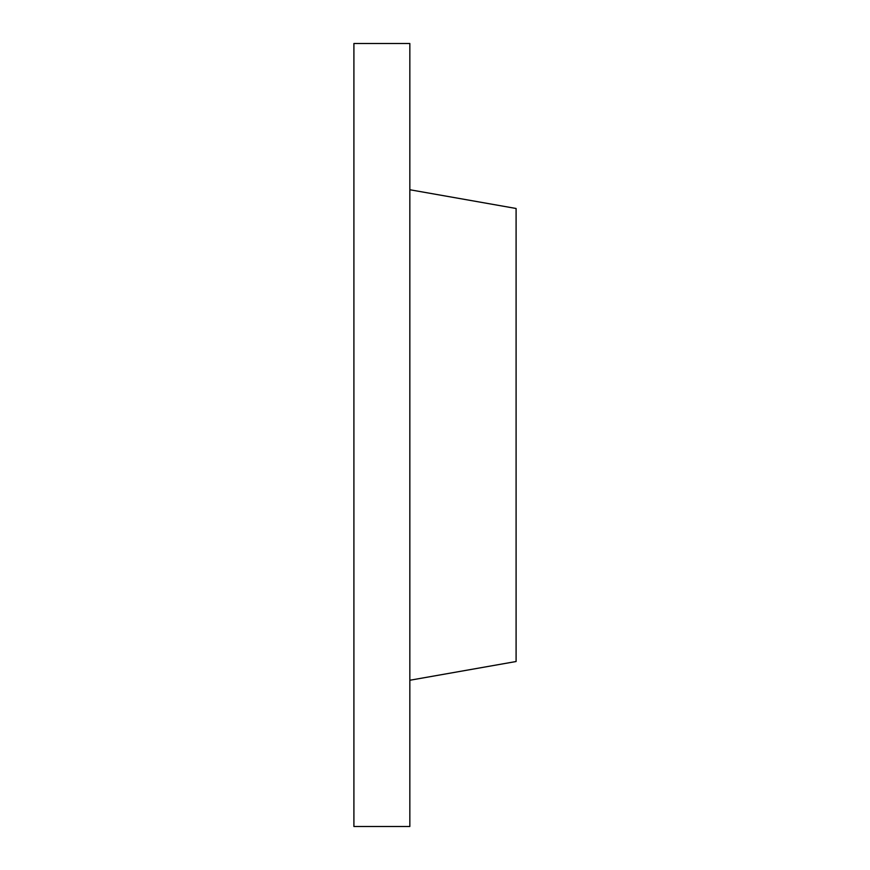 <?xml version="1.0" encoding="UTF-8"?>
<svg xmlns="http://www.w3.org/2000/svg" width="870" height="870" viewBox="0 0 870 870"><rect width="100%" height="100%" fill="white"/><g stroke="black" fill="none" stroke-linecap="round" stroke-linejoin="round"><path stroke-width="1.3" d="M409.835 43.5L409.835 826.5L353.905 826.5L353.905 43.5L409.835 43.5M409.835 189.747L516.095 208.485L516.095 661.515L409.835 680.253"/></g></svg>

